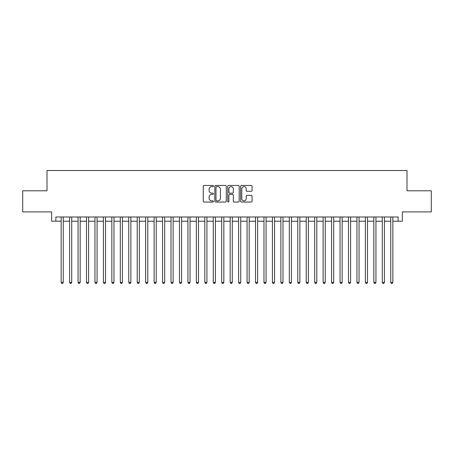 <?xml version="1.0" encoding="UTF-8"?>
<svg xmlns="http://www.w3.org/2000/svg" width="454" height="454" viewBox="0 0 454 454"><rect width="100%" height="100%" fill="white"/><g stroke="black" fill="none" stroke-linecap="round" stroke-linejoin="round"><path stroke-width="0.68" d="M213.476 186.032A0.579 0.579 0 0 0 212.898 185.453L204.084 185.453A0.829 0.829 0 0 0 203.256 186.282L203.256 201.213A0.829 0.829 0 0 0 204.084 202.041L212.898 202.041A0.579 0.579 0 0 0 213.476 201.463A0.579 0.579 0 0 0 212.898 200.878L211.757 200.878A2.656 2.656 0 0 1 209.101 198.228L209.101 196.979A2.656 2.656 0 0 1 211.757 194.329L212.898 194.329A0.579 0.579 0 0 0 213.476 193.744A0.579 0.579 0 0 0 212.898 193.166L211.757 193.166A2.656 2.656 0 0 1 209.101 190.51L209.101 189.267A2.656 2.656 0 0 1 211.757 186.611L212.898 186.611A0.579 0.579 0 0 0 213.476 186.032M251.244 191.299A0.829 0.829 0 0 0 252.072 190.47L252.072 186.282A0.829 0.829 0 0 0 251.244 185.453L241.454 185.453A0.829 0.829 0 0 0 240.626 186.282L240.626 201.213A0.829 0.829 0 0 0 241.454 202.041L251.244 202.041A0.829 0.829 0 0 0 252.072 201.213L252.072 196.151A0.829 0.829 0 0 0 251.244 195.322L247.055 195.322A0.829 0.829 0 0 0 246.221 196.151L246.221 198.659A2.219 2.219 0 0 1 244.002 200.878A2.219 2.219 0 0 1 241.783 198.659L241.783 188.83A2.219 2.219 0 0 1 244.002 186.611A2.219 2.219 0 0 1 246.221 188.83L246.221 190.47A0.829 0.829 0 0 0 247.055 191.299L251.244 191.299M55.87 221.212L55.87 216.984L398.13 216.984L398.13 221.212L402.358 221.212L402.358 211.916L431.3 211.916L431.3 190.788L407.005 190.788L407.005 170.505L46.995 170.505L46.995 190.788L22.7 190.788L22.7 211.916L51.642 211.916L51.642 221.212L61.154 221.212M226.274 186.282A0.829 0.829 0 0 0 225.445 185.453L215.656 185.453A0.829 0.829 0 0 0 214.827 186.282L214.827 201.213A0.829 0.829 0 0 0 215.656 202.041L225.445 202.041A0.829 0.829 0 0 0 226.274 201.213L226.274 186.282M228.555 185.453L238.344 185.453A0.829 0.829 0 0 1 239.173 186.282L239.173 201.213A0.829 0.829 0 0 1 238.344 202.041L234.156 202.041A0.829 0.829 0 0 1 233.328 201.213L233.328 195.158A0.829 0.829 0 0 0 232.493 194.329L229.718 194.329A0.829 0.829 0 0 0 228.89 195.158L228.89 201.463A0.579 0.579 0 0 1 228.305 202.041A0.579 0.579 0 0 1 227.726 201.463L227.726 186.282A0.829 0.829 0 0 1 228.555 185.453M63.265 221.212L69.604 221.212M71.715 221.212L78.054 221.212M80.165 221.212L86.504 221.212M88.615 221.212L94.954 221.212M97.065 221.212L103.404 221.212M105.521 221.212L111.854 221.212M113.971 221.212L120.31 221.212M122.421 221.212L128.76 221.212M130.871 221.212L137.21 221.212M139.321 221.212L145.66 221.212M147.771 221.212L154.11 221.212M156.221 221.212L162.56 221.212M164.677 221.212L171.01 221.212M173.127 221.212L179.466 221.212M181.577 221.212L187.916 221.212M190.027 221.212L196.366 221.212M198.477 221.212L204.816 221.212M206.928 221.212L213.267 221.212M215.378 221.212L221.717 221.212M223.833 221.212L230.167 221.212M232.283 221.212L238.622 221.212M240.733 221.212L247.072 221.212M249.184 221.212L255.523 221.212M257.634 221.212L263.973 221.212M266.084 221.212L272.423 221.212M274.534 221.212L280.873 221.212M282.99 221.212L289.323 221.212M291.44 221.212L297.779 221.212M299.89 221.212L306.229 221.212M308.34 221.212L314.679 221.212M316.79 221.212L323.129 221.212M325.24 221.212L331.579 221.212M333.69 221.212L340.029 221.212M342.146 221.212L348.479 221.212M350.596 221.212L356.935 221.212M359.046 221.212L365.385 221.212M367.496 221.212L373.835 221.212M375.946 221.212L382.285 221.212M384.396 221.212L390.735 221.212M392.846 221.212L398.13 221.212M216.569 186.611A0.579 0.579 0 0 0 215.991 187.19L215.991 200.299A0.579 0.579 0 0 0 216.569 200.878L217.772 200.878A2.656 2.656 0 0 0 220.428 198.228L220.428 189.267A2.656 2.656 0 0 0 217.772 186.611L216.569 186.611M233.328 188.87A2.219 2.219 0 0 0 231.109 186.651A2.219 2.219 0 0 0 228.89 188.87L228.89 192.337A0.829 0.829 0 0 0 229.718 193.166L232.493 193.166A0.829 0.829 0 0 0 233.328 192.337L233.328 188.87M63.265 216.984L63.265 282.394L61.154 282.394L61.154 216.984M63.265 282.394L62.629 283.495L61.784 283.495L61.154 282.394M71.715 216.984L71.715 282.394L69.604 282.394L69.604 216.984M71.715 282.394L71.079 283.495L70.234 283.495L69.604 282.394M80.165 216.984L80.165 282.394L78.054 282.394L78.054 216.984M80.165 282.394L79.529 283.495L78.69 283.495L78.054 282.394M88.615 216.984L88.615 282.394L86.504 282.394L86.504 216.984M88.615 282.394L87.985 283.495L87.14 283.495L86.504 282.394M97.065 216.984L97.065 282.394L94.954 282.394L94.954 216.984M97.065 282.394L96.435 283.495L95.59 283.495L94.954 282.394M105.521 216.984L105.521 282.394L103.404 282.394L103.404 216.984M105.521 282.394L104.885 283.495L104.04 283.495L103.404 282.394M113.971 216.984L113.971 282.394L111.854 282.394L111.854 216.984M113.971 282.394L113.335 283.495L112.49 283.495L111.854 282.394M122.421 216.984L122.421 282.394L120.31 282.394L120.31 216.984M122.421 282.394L121.785 283.495L120.94 283.495L120.31 282.394M130.871 216.984L130.871 282.394L128.76 282.394L128.76 216.984M130.871 282.394L130.236 283.495L129.39 283.495L128.76 282.394M139.321 216.984L139.321 282.394L137.21 282.394L137.21 216.984M139.321 282.394L138.686 283.495L137.846 283.495L137.21 282.394M147.771 216.984L147.771 282.394L145.66 282.394L145.66 216.984M147.771 282.394L147.141 283.495L146.296 283.495L145.66 282.394M156.221 216.984L156.221 282.394L154.11 282.394L154.11 216.984M156.221 282.394L155.591 283.495L154.746 283.495L154.11 282.394M164.677 216.984L164.677 282.394L162.56 282.394L162.56 216.984M164.677 282.394L164.042 283.495L163.196 283.495L162.56 282.394M173.127 216.984L173.127 282.394L171.01 282.394L171.01 216.984M173.127 282.394L172.492 283.495L171.646 283.495L171.01 282.394M181.577 216.984L181.577 282.394L179.466 282.394L179.466 216.984M181.577 282.394L180.942 283.495L180.096 283.495L179.466 282.394M190.027 216.984L190.027 282.394L187.916 282.394L187.916 216.984M190.027 282.394L189.392 283.495L188.546 283.495L187.916 282.394M198.477 216.984L198.477 282.394L196.366 282.394L196.366 216.984M198.477 282.394L197.842 283.495L197.002 283.495L196.366 282.394M206.928 216.984L206.928 282.394L204.816 282.394L204.816 216.984M206.928 282.394L206.298 283.495L205.452 283.495L204.816 282.394M215.378 216.984L215.378 282.394L213.267 282.394L213.267 216.984M215.378 282.394L214.748 283.495L213.902 283.495L213.267 282.394M223.833 216.984L223.833 282.394L221.717 282.394L221.717 216.984M223.833 282.394L223.198 283.495L222.352 283.495L221.717 282.394M232.283 216.984L232.283 282.394L230.167 282.394L230.167 216.984M232.283 282.394L231.648 283.495L230.802 283.495L230.167 282.394M240.733 216.984L240.733 282.394L238.622 282.394L238.622 216.984M240.733 282.394L240.098 283.495L239.252 283.495L238.622 282.394M249.184 216.984L249.184 282.394L247.072 282.394L247.072 216.984M249.184 282.394L248.548 283.495L247.702 283.495L247.072 282.394M257.634 216.984L257.634 282.394L255.523 282.394L255.523 216.984M257.634 282.394L256.998 283.495L256.158 283.495L255.523 282.394M266.084 216.984L266.084 282.394L263.973 282.394L263.973 216.984M266.084 282.394L265.454 283.495L264.608 283.495L263.973 282.394M274.534 216.984L274.534 282.394L272.423 282.394L272.423 216.984M274.534 282.394L273.904 283.495L273.058 283.495L272.423 282.394M282.99 216.984L282.99 282.394L280.873 282.394L280.873 216.984M282.99 282.394L282.354 283.495L281.508 283.495L280.873 282.394M291.44 216.984L291.44 282.394L289.323 282.394L289.323 216.984M291.44 282.394L290.804 283.495L289.958 283.495L289.323 282.394M299.89 216.984L299.89 282.394L297.779 282.394L297.779 216.984M299.89 282.394L299.254 283.495L298.409 283.495L297.779 282.394M308.34 216.984L308.34 282.394L306.229 282.394L306.229 216.984M308.34 282.394L307.704 283.495L306.859 283.495L306.229 282.394M316.79 216.984L316.79 282.394L314.679 282.394L314.679 216.984M316.79 282.394L316.154 283.495L315.314 283.495L314.679 282.394M325.24 216.984L325.24 282.394L323.129 282.394L323.129 216.984M325.24 282.394L324.61 283.495L323.764 283.495L323.129 282.394M333.69 216.984L333.69 282.394L331.579 282.394L331.579 216.984M333.69 282.394L333.06 283.495L332.214 283.495L331.579 282.394M342.146 216.984L342.146 282.394L340.029 282.394L340.029 216.984M342.146 282.394L341.51 283.495L340.665 283.495L340.029 282.394M350.596 216.984L350.596 282.394L348.479 282.394L348.479 216.984M350.596 282.394L349.96 283.495L349.115 283.495L348.479 282.394M359.046 216.984L359.046 282.394L356.935 282.394L356.935 216.984M359.046 282.394L358.41 283.495L357.565 283.495L356.935 282.394M367.496 216.984L367.496 282.394L365.385 282.394L365.385 216.984M367.496 282.394L366.86 283.495L366.015 283.495L365.385 282.394M375.946 216.984L375.946 282.394L373.835 282.394L373.835 216.984M375.946 282.394L375.31 283.495L374.471 283.495L373.835 282.394M384.396 216.984L384.396 282.394L382.285 282.394L382.285 216.984M384.396 282.394L383.766 283.495L382.921 283.495L382.285 282.394M392.846 216.984L392.846 282.394L390.735 282.394L390.735 216.984M392.846 282.394L392.216 283.495L391.371 283.495L390.735 282.394"/></g></svg>
